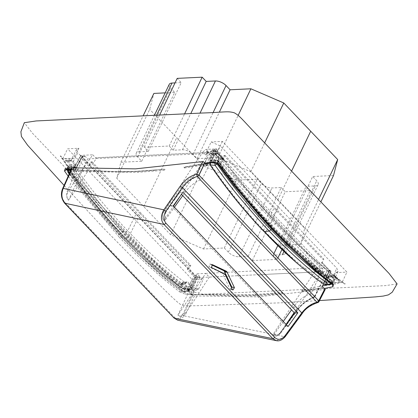 <?xml version="1.0" encoding="UTF-8"?>
<svg xmlns="http://www.w3.org/2000/svg" width="418" height="418" viewBox="0 0 418 418"><rect width="100%" height="100%" fill="white"/><g stroke="black" fill="none" stroke-linecap="round" stroke-linejoin="round"><path stroke-width="0.31" stroke-dasharray="2.09 1.57" d="M206.34 163.799L213.786 150.328L211.451 150.443L212.051 150.052L214.377 149.937A0.59 0.266 25.6 0 1 214.455 149.942A0.59 0.266 25.6 0 1 214.58 149.957L214.319 148.991L205.724 149.414L208.551 152.387L95.586 157.779L207.584 152.434L205.849 155.036A14.264 8.177 -43.6 0 0 208.551 152.387M321.641 262.081L321.844 263.356L329.431 271.068L329.347 270.085L321.823 262.211L329.311 270.394A0.59 0.266 25.6 0 1 329.165 270.43L326.834 270.54L211.989 150.052L214.377 149.937L213.786 150.328L215.139 150.982L208.258 163.443M197.103 273.806L205.729 273.393L177.948 315.125L197.103 273.806L199.767 276.606L197.442 276.721A0.59 0.266 25.6 0 1 197.244 276.7L196.361 276.282L194.945 277.489L197.254 277.693L258.852 274.678M90.089 164.765L88.621 166.124L90.732 161.844L92.049 161.782L90.743 164.504L90.089 164.765L82.607 156.875L82.508 156.264A0.59 0.266 25.6 0 1 82.654 156.227L84.995 156.118L87.655 158.918L68.495 200.238C66.483 197.646 66.081 194.642 67.277 191.225L76.228 171.14L76.536 171.62L74.367 171.401L81.855 157.346L195.979 277.139L197.39 277.672L190.827 293.65L189.417 293.102L195.979 277.139L196.554 276.465M163.992 169.175L154.566 170.032L165.032 169.264L164.572 170.257L163.992 169.175L138.018 171.333L120.807 171.772L81.531 170.8L92.78 154.812L96.281 158.506L87.655 158.918M81.531 170.8L68.218 191.423A6.416 4.88 -78 0 0 68.495 200.238L96.281 158.506L208.582 153.484L207.584 152.434M82.508 156.264L80.982 155.355L92.78 154.812M259.176 274.668L209.261 277.087L205.729 273.393L317.414 267.724L208.582 153.484L212.245 154.252L321.076 268.492L317.414 267.724L321.259 271.747L269.563 274.171L259.024 275.002L269.563 274.171L330.842 271.303L329.316 270.127L329.112 271.386L326.771 271.496L326.834 270.54M197.442 276.721L197.39 277.672L199.726 277.557L193.017 293.891L190.827 293.65M197.244 276.7L197.5 277.667M209.261 277.087L199.078 292.84L198.717 293.943L237.931 294.962L255.142 294.523L282.171 292.438L281.789 293.243L254.75 295.338L198.195 294.596L184.923 313.928A6.416 4.906 -78.3 0 1 180.033 316.316A6.416 4.906 -78.3 0 1 177.948 315.125L179.918 316.29L183.988 313.735L193.424 294.157L193.017 293.891M199.767 276.606L199.726 277.557M82.597 156.227A1.071 1.071 0 0 0 81.693 156.802L82.597 156.227L84.995 156.118L84.405 156.51L76.536 171.62M198.257 294.633L198.717 293.943M164.572 170.257L137.543 172.368L81.019 171.594L76.228 171.14M154.566 170.032L136.952 171.255L119.736 171.694L72.805 170.032L71.791 168.067M71.17 169.457L72.361 169.583M90.732 161.844L140.192 213.666L128.869 236.625C147.23 256.093 167.221 273.696 188.842 289.444L187.515 290.97L188.168 291.153L188.549 290.562L183.789 291.289L181.49 290.291L182.405 288.389C174.311 282.819 164.102 274.542 151.781 263.559C145.427 257.974 135.688 248.527 122.573 235.214L122.422 234.89L121.831 236.818L106.898 220.396L95.372 207.009L80.909 188.988L67.998 171.161L68.871 169.217C85.606 193.335 103.507 215.338 122.573 235.214L122.213 234.9C102.917 214.8 84.849 192.541 68.019 168.13L67.502 168.428L67.277 167.43L67.899 167.101L67.136 168.595L65.903 169.28M66.843 169.718L67.136 168.595L82.236 170.189M68.019 168.13L68.348 167.069L67.899 167.101L73.814 166.834L75.501 165.596L80.982 155.355M67.564 170.743L121.523 235.695L122.213 234.9C126.816 239.974 136.602 249.462 151.572 263.382C164.091 274.511 174.473 282.892 182.723 288.53L182.295 288.927L184.709 289.716L190.603 289.423L192.254 288.154L197.254 277.693M182.723 288.53L184.578 289.078L184.709 289.716L183.977 291.241L199.078 292.84M330.56 283.174L331.531 281.272C310.611 265.885 290.662 248.161 271.684 228.097L272.369 227.732C291.571 248.036 311.734 265.916 332.859 281.366L333.444 282.396L332.859 282.641L326.939 282.913L326.411 281.748L330.842 271.303M210.306 163.051L211.289 160.993L210.912 161.092L210.604 160.298L216.498 160L218.154 160.961C224.482 170.612 233.265 182.342 244.499 196.146C258.324 212.448 267.614 222.982 272.369 227.732L272.52 228.056C292.041 248.632 312.22 266.522 333.057 281.727L332.859 281.366L332.859 282.641L332.237 284.031M330.518 284.48L326.881 285.16M323.004 285.886L310.778 287.939L321.259 271.747M329.431 271.068L331.077 271.303M182.708 195.629L185.043 192.353A22.107 12.671 136.4 0 1 201.267 179.63L202.484 178.533L214.209 154.822L323.046 269.061L311.316 292.778L310.104 293.875A22.107 12.671 -43.6 0 0 293.88 306.593L291.539 309.869M211.451 150.443L202.892 165.612L201.664 165.293L197.374 174.311L199.219 175.105L207.945 156.787M326.771 271.496L319.352 288.054L314.822 296.885L314.346 297.099L314.582 296.2L323.751 278.346M214.58 149.957L215.197 150.339L215.139 150.982M215.197 150.339L215.594 150.684L215.035 149.383L214.319 148.991M215.594 150.684L223.076 158.558L215.385 150.537L215.683 151.666L215.38 150.433M205.849 155.036L203.028 152.011L193.22 165.93L184.537 167.195L205.755 163.903M203.028 152.011L205.724 149.414M333.057 281.727L332.467 283.049C311.598 266.919 291.55 248.736 272.317 228.494L272.52 228.056C253.909 208.305 234.205 184.923 218.264 161.233L216.049 160.031L210.155 160.324L209.653 159.19L214.554 148.991M216.049 160.031L216.498 160L216.049 160.031L215.333 161.52L193.936 165.293M82.607 156.875L81.191 158.082L80.731 155.381L75.501 165.596M81.855 157.346L82.435 156.677M84.405 156.51L82.064 156.614L74.028 171.532L81.693 156.802M198.195 294.596L193.424 294.157M66.995 169.426L67.502 168.428C84.081 192.52 102.159 214.795 121.737 235.256C140.485 254.719 161.912 274.501 182.295 288.927L181.668 290.244L183.983 291.241L184.307 293.864L191.627 294.774L189.417 293.102M191.193 294.298L238.312 296.163L255.544 295.735L282.568 293.645L281.789 293.243M72.805 170.032L74.164 172.122M72.027 169.06L62.909 189.521C61.2 194.213 61.765 198.383 64.602 202.035L174.06 316.933C177.316 319.676 180.116 319.033 182.452 315L192.066 295.066L191.627 294.774M119.182 237.116C138.426 257.394 158.579 275.64 179.636 291.853L181.668 290.244L150.987 264.5L135.155 249.4L121.523 235.695L119.182 237.116L68.176 176.182M397.1 283.911L385.276 285.635L219.063 293.567C196.533 294.277 193.858 295.751 187.06 293.75C180.701 290.076 179.265 286.826 161.635 268.795L32.426 133.164L24.322 122.704M75.355 165.659L74.033 166.667L68.118 166.934L67.277 167.425L66.624 168.705L67.136 168.595M67.899 167.101L74.263 166.803L75.428 165.862L76.52 167.529L81.437 158.349L78.819 163.647M163.924 220.558L165.544 219.675L165.476 212.851L163.647 211.743A6.416 4.88 102 0 0 163.454 219.972L163.924 220.558L173.465 206.231M180.121 196.225L208.582 153.484M163.647 211.743L193.22 165.93M196.361 276.282L188.837 268.419L189.49 268.157L93.162 167.043M188.837 268.419L187.369 269.777L194.945 277.489M194.694 277.233L190.274 286.931L192.254 288.154M184.578 289.078L190.472 288.791L191.7 287.913L196.622 277.609M317.414 267.724L272.761 334.797L273.288 335.273A6.416 4.906 101.7 0 0 274.845 335.988A6.416 4.906 101.7 0 0 279.736 333.601L286.048 324.41M294.152 312.612L309.895 289.826L301.665 291.006L302.397 291.419L302.026 290.249L310.391 289.084L309.895 289.826M310.391 289.084L310.778 287.939M302.397 291.419L324.002 287.96M332.712 284.392L332.467 283.049L332.859 283.697L332.336 284.109M222.893 158.427L223.097 159.707L215.928 151.933L211.33 161.113L210.912 161.092L211.33 161.113L210.207 159.43L210.604 160.298L210.202 160.115L216.268 159.859L218.306 161.014L236.651 186.256L255.565 209.042L272.515 227.784C283.279 239.112 295.954 251.14 310.543 263.878C314.649 267.604 322.132 273.44 332.989 281.398L333.444 282.396L332.874 284.533M271.407 228.662L271.684 228.097C258.857 214.183 249.614 203.707 243.955 196.674C232.878 183.094 224.226 171.568 217.997 162.1L218.509 161.797C235.214 185.89 253.094 207.877 272.16 227.742C300.411 255.962 320.345 273.675 331.96 280.88L331.531 281.272L331.96 281.852L331.401 282.061L326.515 282.207L331.202 271.277M330.852 284.031L330.262 284.297L325.993 284L326.824 282.275L326.411 281.748M332.728 282.004L326.338 282.255L326.578 282.119L325.063 280.499L329.118 270.969M329.18 270.812L326.73 276.099M309.827 289.789L318.861 288.31L319.373 287.882L322.064 287.385L329.112 271.386L329.165 270.43M323.046 269.061L321.076 268.492M165.544 219.675L173.658 208.3L282.495 322.544L283.258 321.479M274.375 333.914C276.23 335.45 278.085 335.152 279.95 333.015L285.405 325.601L282.495 322.544L274.375 333.914L272.761 334.797M214.209 154.822L212.245 154.252M174.421 207.234L173.658 208.3L170.68 205.181L181.94 189.093C186.668 182.661 192.024 178.366 198.007 176.208L201.267 179.63M206.962 165.784L205.599 165.136L206.037 164.347M205.599 165.136L202.892 165.612M318.861 288.31L314.346 297.099C307.575 299.654 301.765 304.111 296.916 310.469L279.888 333.632L274.861 335.988L273.288 335.273M223.097 159.707L225.088 155.428L223.771 155.491L222.47 158.213L224.884 160.752M215.928 151.933L215.683 151.666M218.509 161.797L215.819 160.23L211.247 160.455L210.787 160.575L211.309 161.092L213.102 157.424L210.202 163.877L210.28 164.958M215.035 149.383L210.207 159.43L209.653 159.19M210.202 160.115L210.719 161.217L209.893 163.062L210.202 163.877C227.392 188.868 245.23 210.97 263.716 230.187C282.416 249.995 302.407 267.598 323.694 283.007L326.735 276.7L325.042 280.478L326.479 281.481L331.077 271.193M218.264 161.233L217.642 162.518L215.333 161.52L214.69 162.189M205.614 163.689L183.878 167.012L184.442 167.989L184.855 167.09L183.878 167.012M81.437 158.349L81.191 158.082M88.621 166.124L81.353 158.511M179.636 291.853L184.307 293.864M325.272 289.392L257.53 296.869L194.433 295.928L192.066 295.066M282.171 292.438L282.568 293.645M182.452 315L184.761 315.998L177.754 320.209M194.433 295.928L184.761 315.998L284.742 336.741L301.697 313.688C306.446 307.575 312.016 303.646 318.396 301.9L324.655 289.716M62.909 189.521L62.595 188.706M139.022 151.87L148.259 151.426L144.226 147.199L169.196 146.007L173.224 150.234L182.457 149.796A8.203 3.71 25.6 0 1 193.074 154.373L197.108 158.605L217.914 157.612L250.8 171.798L304.712 228.385L300.537 244.342L279.731 245.335L283.759 249.567A8.203 3.71 25.6 0 1 285.175 253.392A8.203 3.71 25.6 0 1 282.411 254.714L273.179 255.158L277.212 259.39L252.242 260.581L248.214 256.349L238.981 256.788A8.203 3.71 25.6 0 1 228.364 252.211L224.33 247.978L203.524 248.971L170.638 234.785L116.727 178.199L120.901 162.241L141.707 161.249L137.679 157.022A8.203 3.71 25.6 0 1 136.263 153.192A8.203 3.71 25.6 0 1 139.022 151.87L156.593 115.201M68.871 169.217L68.677 168.141L69.32 167.764L74.362 167.608L74.446 167.08L76.541 167.55L78.432 163.851L75.35 170.314L73.678 171.484L73.051 169.321L73.861 167.012L74.446 167.08L73.814 166.834M184.442 167.989L201.664 165.293M202.484 178.533L199.219 175.105A1.426 0.815 136.4 0 1 198.007 176.208L197.374 174.311C190.65 176.924 184.949 181.49 180.262 188.016L163.799 211.774C162.027 214.925 161.912 217.658 163.454 219.972M92.049 161.782L190.796 265.43L189.49 268.157M187.369 269.777L189.479 265.493L190.796 265.43M192.071 282.526L194.605 277.39M182.405 288.389L182.211 288.028L182.405 288.389L184.866 289.052L189.432 288.833L188.549 290.562L189.14 290.285L188.842 289.444L192.061 283.127L190.253 286.91L190.603 289.423M140.192 213.666L189.479 265.493M279.95 333.015L279.736 333.601M314.346 297.099L314.028 297.574C306.964 300.427 301.378 304.717 297.271 310.449L280.238 333.611L279.888 333.632M301.665 291.006L302.026 290.249M331.234 283.279L331.986 281.816L326.045 281.884L326.515 282.207M321.844 263.356L323.835 259.082L225.088 155.428M264.077 231.515L263.716 230.187L264.077 231.515L263.716 230.187L274.375 207.26M223.771 155.491L322.518 259.144L323.835 259.082M289.167 320.486L296.984 309.853C301.535 303.886 306.995 299.701 313.369 297.302L314.028 297.574A1.426 1.426 0 0 0 314.822 296.885M174.384 199.997L179.735 192.505L181.475 194.333M213.478 157.22L215.86 152.089M210.787 160.575L210.688 160.857M272.337 229.639L272.317 228.494L259.066 213.985L244.206 196.862L217.642 162.518L217.496 163.459M68.291 170.053L68.761 168.945C77.205 182.776 95.09 204.757 122.422 234.89C141.399 254.943 161.327 272.656 182.211 288.028L185.221 288.927L189.432 288.833L190.054 288.498L189.14 290.285L188.168 291.153C188.043 291.518 186.193 291.795 182.619 291.983L182.128 291.795C169.807 282.657 159.608 274.302 151.541 266.731C139.032 255.147 129.235 245.617 122.145 238.135L127.187 238.051L128.869 236.625C110.054 217.052 92.211 194.95 75.35 170.314L73.051 169.321L70.966 169.922L119.736 171.694M148.259 151.426L181.229 82.602L177.201 78.375M175.032 82.9L181.229 82.602M141.707 161.249L174.682 92.425L170.654 88.198A8.203 3.71 25.6 0 1 169.238 84.368M165.157 92.88L174.682 92.425M120.901 162.241L143.128 115.843M116.727 178.199L149.701 109.375L153.876 93.418M170.638 234.785L203.608 165.962L149.701 109.375M203.524 248.971L236.499 180.148L203.608 165.962M224.33 247.978L257.305 179.155L236.499 180.148M248.214 256.349L281.189 187.525L271.951 187.964A8.203 3.71 25.6 0 1 261.334 183.387L257.305 179.155M252.242 260.581L285.217 191.757L281.189 187.525M281.972 249.452L310.187 190.566L285.217 191.757M277.212 259.39L277.892 257.963M277.824 245.465L306.154 186.334L310.187 190.566M273.179 255.158L273.863 253.731M279.731 245.335L312.706 176.511L316.734 180.743A8.203 3.71 25.6 0 1 318.15 184.573A8.203 3.71 25.6 0 1 315.386 185.895L306.154 186.334M333.512 175.518L312.706 176.511M300.537 244.342L320.872 201.894M304.712 228.385L318.563 199.47M250.8 171.798L264.657 142.883M217.914 157.612L238.166 115.347M197.108 158.605L219.335 112.207M173.224 150.234L190.791 113.571M169.196 146.007L184.594 113.868M144.226 147.199L159.624 115.06M68.04 169.562L68.677 168.141L68.913 168.997L80.308 185.028L87.372 194.266L105.796 216.404L122.568 234.942L139.936 252.237L159.838 270.389L168.36 277.458L182.337 288.059L185.085 288.885L190.054 288.498M74.362 167.608L76.541 167.55M69.884 172.347L73.678 171.484L87.294 190.859L97.451 203.974L127.187 238.051C146.248 258.219 166.354 275.859 187.515 290.97L181.746 291.639L182.629 291.978L183.789 291.289L185.221 288.927M189.788 288.707L190.237 288.624L189.793 288.77L190.237 288.624L189.793 288.77L190.253 286.91M285.405 325.601L286.231 324.598M317.805 302.559L318.986 301.634M331.96 280.88L331.761 281.931L326.578 282.119L326.338 282.255L326.813 282.281L326.939 282.913M326.338 282.255L325.042 280.478M325.993 284L323.694 283.007L324.112 284.449L325.993 284M288.054 326.515L285.463 325.664M179.735 192.505L182.969 192.243M173.188 205.943L170.68 205.181M210.944 162.931L209.862 163.14M217.407 163.339L217.997 162.1L215.855 160.768L211.289 160.993L211.247 160.455M276.35 340.67L285.186 336.715M67.685 170.356L68.312 172.32M69.273 173.721L122.145 238.135L121.831 236.818C140.84 256.877 160.726 274.699 181.49 290.291L182.128 291.795M329.692 284.94L331.761 281.931M215.186 162.168L215.819 160.23M211.581 264.813L209.794 263.988L208.885 266.731L222.46 273.288L229.759 288.639L230.355 289.199L231.786 288.336M335.377 277.322L335.774 277.63L334.975 277.515L334.395 275.781A0.711 0.408 -43.6 0 0 334.39 275.31A0.711 0.408 -43.6 0 0 334.149 275.232A0.711 0.486 87.3 0 0 333.47 275.378L329.99 275.546L330.654 275.394L334.134 279.417L333.804 280.4L335.006 282.861L334.625 284.188L342.243 282.396L344.631 284.021L345.247 283.906C321.515 266.459 298.86 246.275 277.286 223.358C255.56 200.828 235.224 175.884 216.278 148.531L215.662 148.646L217.491 151.441L207.417 152.46L206.445 151.839L211.142 141.953L220.333 145.95L278.461 207.062L270.571 224.043C290.322 244.676 309.639 262.107 328.522 276.329L328.396 276.789L329.363 276.982L328.872 277.296L331.819 276.611L335.377 277.322L334.572 277.207L334.358 275.854L338.277 279.574L338.167 279.976A0.711 0.486 87.3 0 0 337.963 279.234L334.149 275.232L330.654 275.394L330.408 274.856L333.773 278.738L333.538 281.539L335.006 282.861L339.066 281.972L338.167 279.976L333.804 280.4M329.065 275.159L328.522 276.329L329.447 276.721L329.99 275.546L330.654 275.394L330.408 274.856L329.065 275.159L329.99 275.546L330.654 275.394L330.408 274.856M329.447 276.721L334.395 275.781A0.711 0.324 -154.4 0 0 333.47 275.378L332.509 276.81L329.07 277.594L315.24 266.506L300.547 253.564C289.93 243.741 280.279 234.326 271.601 225.312C252.31 204.93 234.879 183.92 219.314 162.294L222.282 161.63L223.024 159.389L219.413 154.545L216.399 153.207L212.093 153.84L209.392 152.366L207.417 152.46M335.774 277.63L339.442 280.546L338.617 280.373L338.277 279.574L338.167 279.976M338.277 279.574A0.711 0.408 -43.6 0 0 338.204 279.318A0.711 0.711 0 0 1 338.402 279.773L338.617 280.373L334.975 277.51M331.819 276.611L334.975 277.515M339.442 280.546L339.066 281.972M333.585 280.53L333.768 279.161L330.34 275.258L333.841 275.091A0.711 0.711 0 0 1 334.39 275.31L338.204 279.318A0.711 0.408 -43.6 0 0 337.963 279.234L334.134 279.417L333.773 278.738M332.697 277.254L332.947 277.792L332.697 277.254L336.767 268.168L338.026 271.475L335.654 272.656L331.166 282.74L334.625 284.188M278.461 207.062L336.767 268.168M338.026 271.475L333.569 281.418L331.166 282.74M344.631 284.021L342.149 282.296L346.935 272.118L222.418 141.415L211.142 141.953M328.396 276.789L328.872 277.296L328.491 277.468L310.543 263.173C295.698 250.408 279.224 234.237 270.592 225.187L270.571 224.043C250.884 203.279 233.38 182.055 218.06 160.381L218.609 159.211L218.337 157.22L216.059 154.822L220.333 145.95M344.678 283.932L345.247 283.906M222.418 141.415L217.407 151.353C236.274 179.05 256.062 201.068 276.585 223.39C297.12 245.173 318.976 264.808 342.149 282.296M335.654 272.656L346.935 272.118M217.898 160.799L218.186 159.927L218.065 161.541L219.314 162.294L218.097 160.193L221.848 159.342L222.24 158.908L221.963 157.758L218.572 153.923L217.721 153.547L213.295 153.902L212.725 154.488L212.093 153.84L212.705 153.641L206.424 151.802M217.407 151.353L215.662 148.646M215.709 148.552L216.278 148.531M222.282 161.63L221.848 159.342L222.209 158.589L218.729 158.756L218.609 159.211M223.024 159.389L222.141 159.19L222.324 158.14A0.711 0.408 -43.6 0 0 222.319 157.675A0.711 0.408 -43.6 0 0 222.078 157.591L218.588 157.758L218.337 157.22M222.689 158.929L221.812 158.736L221.963 157.758L222.324 158.14A0.711 0.324 25.6 0 1 222.444 158.474A0.711 0.324 25.6 0 1 222.209 158.589A0.711 0.486 -92.7 0 0 222.078 157.591L218.259 153.584A0.711 0.486 -92.7 0 0 217.95 153.448L212.652 153.725M219.413 154.545L218.572 153.923A0.711 0.408 -43.6 0 0 218.504 153.667A0.711 0.408 -43.6 0 0 218.259 153.584L213.844 153.641L216.069 155.277L218.342 157.675L218.483 158.877L217.799 160.491L218.065 161.541L225.736 172.179C229.566 177.467 237.398 187.63 248.548 200.588L270.592 225.187L271.601 225.312L276.585 223.39M216.399 153.207L217.721 153.547L217.303 153.782L218.619 154.42L218.572 153.923M207.109 152.46C207.297 152.152 208.963 152.784 212.125 154.357L212.093 153.84M218.186 159.927L218.729 158.756L218.588 157.758L214.35 153.375L212.705 153.641L213.311 153.876M217.721 153.547A0.711 0.486 -92.7 0 1 217.95 153.448A0.711 0.711 0 0 1 218.504 153.667L222.319 157.675A0.711 0.711 0 0 1 222.444 158.474L222.188 159.274L218.619 154.42M216.059 154.822L214.35 153.375M74.916 167.623L74.127 167.064L74.294 166.798L75.214 167.2L73.416 169.259L70.992 168.851L67.758 166.327L70.114 165.011L70.475 165.387A0.711 0.408 136.4 0 1 71.269 164.791A0.711 0.486 -92.7 0 1 71.4 165.789L74.874 165.622L74.759 164.624L72.471 162.226L73.26 161.635L77.8 152.753L76.578 149.378L78.913 148.265L67.638 148.803L192.149 279.506L203.425 278.968L194.234 274.971L136.106 213.859L127.715 230.867C108.027 210.097 90.523 188.873 75.214 167.2L75.794 166.03L75.548 164.034L72.178 160.162L71.4 160.387L71.614 159.096L73.845 158.129L72.068 158.861L69.001 159.065L70.976 158.971M72.471 162.226L71.285 160.601L72.178 160.162M136.106 213.859L77.8 152.753M74.294 166.798L74.874 165.622L75.794 166.03M70.992 168.851L71.039 166.542L66.796 161.17L66.911 160.747A0.711 0.486 -92.7 0 1 67.455 160.784L71.269 164.791L74.759 164.624L75.548 164.034M67.758 166.327L64.8 161.928L66.796 161.17A0.711 0.408 136.4 0 1 67.455 160.784L71.285 160.601L68.719 160.684L69.252 159.054L62.595 158.84L60.767 156.039L60.234 155.982C78.385 183.314 100.451 208.206 121.351 230.804C142.946 253.731 165.559 273.915 189.202 291.356L189.782 291.325L189.202 291.356M64.8 161.928L65.213 160.423L66.138 160.993L66.911 160.747L66.796 161.17L66.911 160.747L71.102 160.69L71.4 160.387M78.913 148.265L73.845 158.129M60.234 155.982L60.809 155.945L62.784 158.736C71.238 171.155 80.82 183.695 91.532 196.35C101.793 208.514 111.972 219.983 122.061 230.762L121.351 230.804L125.39 232.293L127.715 230.867C147.465 251.495 166.787 268.926 185.67 283.148L186.25 281.978L187.625 281.675L189.897 284.073L194.234 274.971M185.414 283.613L185.67 283.148L185.561 283.587L185.67 283.148L185.414 283.613L182.974 284.261C163.955 269.835 144.764 252.514 125.39 232.293C116.774 223.16 107.583 212.783 97.822 201.162L84.76 184.824L73.416 169.259L74.127 167.064L71.039 166.542L71.4 165.789A0.711 0.324 -154.4 0 1 70.475 165.387L68.087 166.782M71.102 160.69L69.853 161.296L71.478 160.371L67.141 160.648A0.711 0.711 0 0 0 66.76 160.778L66.138 160.993L69.853 161.296L68.719 160.684L65.213 160.423M62.784 158.736L67.638 148.803M122.061 230.762C141.237 250.554 167.378 275.509 187.525 289.679L189.782 291.325M192.149 279.506L187.525 289.679M189.735 291.414L187.348 289.789L194.819 290.86L198.587 289.068L203.425 278.968M185.561 283.587L186.141 282.411L186.83 282.265L189.108 284.658L189.897 284.073L191.606 285.525L192.285 287.281L198.587 289.068M180.978 284.031L183.669 284.491L185.55 283.869L186.527 282.124L183.032 282.291A0.711 0.711 0 0 0 182.42 282.693A0.711 0.324 25.6 0 1 182.661 282.578L182.546 283.028A0.711 0.324 25.6 0 1 182.42 282.693L180.916 284.021L180.529 283.832L182.3 283.331L185.388 283.853L183.669 284.491L180.529 283.832L180.44 284.721L180.842 285.024L182.906 283.409L182.546 283.028A0.711 0.408 136.4 0 1 183.34 282.427A0.711 0.486 87.3 0 0 182.661 282.578L186.141 282.411L186.25 281.978M180.842 285.024L184.834 287.924L187.881 289.188L187.358 287.176A0.711 0.486 87.3 0 0 187.154 286.435L183.34 282.427L186.141 282.411L187.625 281.675M189.108 284.658L191.622 287.156L192.285 287.281L191.637 289.705L194.819 290.86M182.3 283.331L182.906 283.409L186.501 286.821A0.711 0.408 136.4 0 1 187.154 286.435L190.989 286.252L191.606 285.525M187.881 289.188L191.637 289.705L191.611 287.187L192.249 287.375M191.622 287.156L187.358 287.176L186.501 286.821L184.834 287.924M180.44 284.721L182.509 283.101M68.218 191.423L67.277 191.225M310.104 293.875L313.369 297.302A1.426 0.815 136.4 0 0 314.582 296.2L311.316 292.778M184.923 313.928L183.988 313.735M237.931 294.962L238.312 296.163M155.214 170.246L137.59 171.474L120.337 171.908M136.952 171.255L138.018 171.333L137.59 171.474M323.819 283.127L323.438 283.994M210.604 160.298L210.155 160.324M255.142 294.523L255.544 295.735M272.729 293.3L273.142 294.502M174.06 316.933L174.431 318.26M64.602 202.035L64.973 203.367M69.278 167.226L73.861 167.012M297.271 310.449L296.916 310.469L296.984 309.853L293.88 306.593M165.476 212.851L170.748 205.248M185.043 192.353L181.94 189.093L180.262 188.016M137.679 157.022L170.654 88.198M143.729 206.492L176.704 137.668M228.364 252.211L261.334 183.387M238.981 256.788L271.951 187.964M284.01 251.38L315.386 185.895M283.759 249.567L316.734 180.743M277.709 200.097L291.576 171.145M193.074 154.373L213.138 112.505M182.457 149.796L200.023 113.132M326.824 282.275L327.179 282.145M301.697 313.688L302.136 313.662M122.145 238.135L137.522 253.648L170.988 283.461L181.746 291.639M232.293 289.434L229.759 288.639M225.516 274.856L222.982 274.067M211.445 267.546L208.885 266.731M224.314 273.591L221.754 272.776M212.563 264.719L209.946 264.045M222.46 273.288L225.004 274.093M331.187 282.782L342.17 282.255M206.445 151.839L217.428 151.316M73.782 158.176L62.804 158.699M198.524 289.115L187.541 289.637M329.347 270.085L331.098 271.198M329.468 271.23A1.071 1.071 0 0 0 329.379 270.206M319.53 300.568L280.415 302.836L203.461 305.464C188.811 306.169 180.895 305.605 179.709 303.776C177.138 302.277 167.566 293.081 150.982 276.188L103.533 228.139L64.079 185.378M66.624 168.705L65.861 169.28M75.36 165.659L80.564 155.491M222.831 158.338L243.276 179.797M280.238 333.611L277.62 335.711L274.845 335.988M136.263 153.192L154.414 115.305M285.478 252.759L318.15 184.573M324.316 284.559L323.987 284.376M121.847 237.957L107.222 221.89L77.252 185.268L69.158 173.982M230.355 289.199L232.92 290.014M209.794 263.988L212.401 264.662M329.07 277.594L328.491 277.468M217.303 153.782L212.125 154.357M76.578 149.378L71.614 159.096L72.068 158.861"/><path stroke-width="0.63" d="M68.04 169.562L67.685 170.356L70.966 169.922L65.903 169.28L65.103 168.736L71.17 169.457M332.237 284.031L330.518 284.48M326.881 285.16L323.004 285.886M68.176 176.182L64.508 171.004L65.103 168.736M64.079 185.378L27.645 145.25L21.422 136.472L20.9 131.769L24.322 122.704L36.115 120.954L202.375 113.017C224.905 112.306 227.58 110.833 234.373 112.834C240.731 116.507 242.174 119.757 259.803 137.788L389.012 273.419L397.1 283.911L392.23 292.208L388.421 294.873L383.254 296.075L375.442 296.895L319.53 300.568M62.595 188.706L63.202 188.398L163.835 209.826C160.611 215.662 160.679 220.542 164.028 224.456L272.849 338.685L276.35 340.67L177.754 320.209L174.081 318.077L64.623 203.179C61.237 198.717 60.558 193.895 62.595 188.706L71.791 168.067L72.377 167.811L135.573 168.851L202.599 161.594L204.841 162.722L206.962 165.784L208.258 163.443M66.995 169.426L64.508 171.004M67.564 170.743L66.692 169.384M173.465 206.231L180.121 196.225M286.048 324.41L294.152 312.612M323.438 283.994L322.215 286.764L324.88 288.723L318.688 300.782A1.782 1.024 136.4 0 1 316.969 302.214C311.149 303.787 306.086 307.355 301.78 312.915L284.825 335.973C281.486 339.818 278.169 340.351 274.866 337.577L272.849 338.685L174.431 318.26L177.754 320.209M332.336 284.109L332.895 286.774L324.436 288.43M283.258 321.479L291.539 309.869L294.518 312.993L286.231 324.598M291.539 309.869L182.708 195.629L174.421 207.234M206.037 164.347L206.34 163.799M217.496 163.459L218.363 163.657C235.752 187.525 254.092 209.554 273.372 229.759L272.337 229.639L257.828 213.718L233.897 185.414L217.496 163.459L213.687 161.641L205.17 163.239M72.377 167.811L63.202 188.398C60.991 194.171 61.582 199.161 64.973 203.367L174.081 318.077M204.841 162.722L198.947 175.095L196.643 174.102L197.233 176.527C191.648 177.943 186.679 181.605 182.321 187.52L165.936 211.174L163.835 209.826L180.226 186.177C184.803 179.892 190.279 175.863 196.643 174.102L202.599 161.594M218.363 163.657L213.687 161.641M273.372 229.759C288.619 245.732 317.476 273.1 333.486 284.506L332.895 286.774M324.88 288.723L325.272 289.392L318.986 301.634L318.688 300.782L198.947 175.095A1.782 1.024 136.4 0 1 197.233 176.527L316.969 302.214L317.805 302.559A1.782 1.782 0 0 0 318.986 301.634M272.337 229.639L286.701 244.07L314.017 269.37L332.712 284.392L333.486 284.506M181.475 194.333L182.708 195.629M154.414 115.305L169.238 84.368A8.203 3.71 25.6 0 1 171.997 83.046L175.032 82.9M143.128 115.843L153.876 93.418L165.157 92.88M277.892 257.963L281.972 249.452M273.863 253.731L277.824 245.465M320.872 201.894L333.512 175.518L337.687 159.561L318.563 199.47M264.657 142.883L283.775 102.974L337.687 159.561M238.166 115.347L250.889 88.788L283.775 102.974M219.335 112.207L230.083 89.781L250.889 88.788M190.791 113.571L206.199 81.411L215.432 80.972A8.203 3.71 25.6 0 1 226.049 85.549L230.083 89.781M184.594 113.868L202.171 77.184L206.199 81.411M159.624 115.06L177.201 78.375L202.171 77.184M323.877 284.287L323.987 284.376C304.67 270.535 286.225 254.531 268.643 236.358L264.077 231.515L295.604 261.851C302.052 267.625 313.239 276.857 324.112 284.449L328.919 284.789L330.706 282.881M297.835 312.821L288.054 326.515L173.188 205.943L182.969 192.243L297.835 312.821L294.518 312.993M263.727 231.321L259.474 226.749C241.865 208.033 225.386 187.374 210.035 164.781L210.28 164.958L210.494 162.759L214.763 163.057L215.186 162.168M329.692 284.94L328.919 284.789C308.212 269.098 288.331 251.202 269.27 231.107L264.077 231.515C244.917 211.56 226.984 189.375 210.28 164.958L215.103 165.314L217.067 164.049L217.407 163.339M165.936 211.174C163.276 215.73 163.313 219.79 166.05 223.353L274.866 337.577M69.273 173.721L68.312 172.32L68.484 169.614M271.407 228.662L270.895 229.701L286.299 245.131L298.645 256.798L314.921 271.042L330.56 283.174L330.852 284.026L331.234 283.279M224.168 270.895L226.796 271.585L226.107 271.083L212.401 264.662L211.445 267.546L225.004 274.093L232.293 289.434L232.92 290.014L234.441 287.683L231.797 286.983L224.168 270.895L211.581 264.813M226.796 271.585L234.441 287.683M214.763 163.057L217.067 164.049C233.871 187.896 251.814 209.779 270.895 229.701L269.27 231.107C262.149 223.698 252.827 213.175 241.296 199.548C233.793 190.796 225.062 179.385 215.103 165.314L214.763 163.057M69.158 173.982L67.847 172.091L69.884 172.347M231.786 288.336L231.797 286.983M329.227 270.859L323.819 283.127M64.623 203.179L164.028 224.456L166.05 223.353M180.226 186.177L182.321 187.52L301.78 312.915L301.697 313.688M156.593 115.201L171.997 83.046M282.411 254.714L284.01 251.38M291.576 171.145L310.678 131.273M213.138 112.505L226.049 85.549M200.023 113.132L215.432 80.972M284.742 336.741L284.825 335.973M227.308 272.343L224.659 271.627M212.563 264.719L212.234 264.636M226.107 271.083L223.505 270.415M214.69 162.189L205.755 163.903M285.175 253.392L285.478 252.759M276.35 340.67C279.255 341.381 282.197 340.064 285.186 336.715L302.136 313.662C305.067 308.886 310.287 305.187 317.805 302.559M210.035 164.781L209.893 163.062M67.685 170.356L67.847 172.091M330.852 284.031L329.572 284.966L324.3 284.559"/></g></svg>
